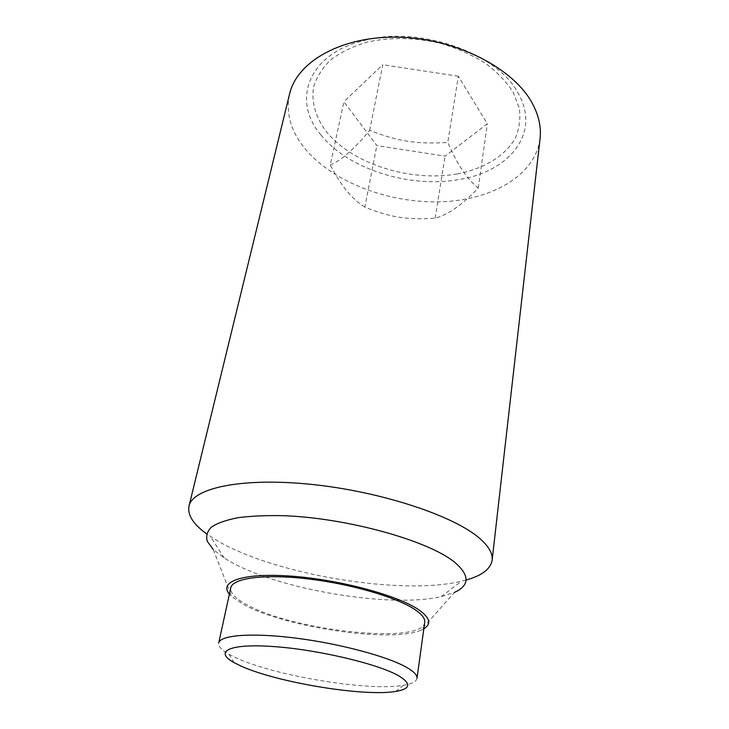 <?xml version="1.0" encoding="UTF-8"?>
<svg xmlns="http://www.w3.org/2000/svg" width="729" height="729" viewBox="0 0 729 729"><rect width="100%" height="100%" fill="white"/><g stroke="black" fill="none" stroke-linecap="round" stroke-linejoin="round"><path stroke-width="0.55" stroke-dasharray="3.65 2.73" d="M364.855 207.136C358.139 202.835 352.198 197.523 347.04 191.217C341.883 185.102 336.288 176.363 330.255 165.009L343.897 101.714L376.82 145.581L445.054 156.152L487.336 123.766L458.331 76.244L447.779 142.419C453.183 154.63 458.158 164.052 462.705 170.677C467.253 177.512 472.438 183.307 478.26 188.064C462.186 204.895 447.816 214.918 435.158 218.162C407.301 220.085 390.443 217.433 364.855 207.136L376.82 145.581M540.052 138.665C535.341 175.88 490.963 200.475 439.979 201.833C388.867 203.209 333.609 182.46 305.606 149.381C290.898 131.749 285.549 113.305 289.559 94.05M320.933 134.911C348.152 169.256 409.725 188.474 458.915 179.534C508.614 171.907 541.118 133.744 518.437 93.759C498.417 53.381 419.403 25.105 363.88 40.569C307.128 54.274 291.928 101.34 320.933 134.911M466.068 580.038L461.539 581.204C400.813 595.967 273.001 574.306 216.012 539.961L206.589 533.819M423.841 628.772L420.87 630.221L454.504 592.395L441.245 596.623C390.133 608.542 277.348 589.396 228.897 560.838L224.158 557.958L213.178 549.402L231.685 596.522L229.398 594.135M420.87 630.221C391.4 643.206 284.957 627.405 243.696 604.569L231.685 596.522M457.174 173.939C410.163 182.214 352.317 164.043 326.145 131.43C315.666 117.378 311.101 101.923 313.643 86.851C316.65 76.982 322.391 67.934 330.875 59.705C340.853 52.187 352.991 46.301 367.298 42.045C389.924 37.033 415.794 37.461 440.826 43.403C457.138 48.296 471.909 54.857 485.14 63.077C497.078 72.016 506.427 81.739 513.18 92.237L519.294 108.12C520.688 118.69 519.376 128.687 515.348 138.091C505.233 156.134 483.655 168.855 457.174 173.939M416.997 678.334C416.377 681.606 411.885 683.92 403.511 685.296C368.519 691.539 274.004 675.819 235.622 657.585L228.952 654.205C221.58 650.022 218.153 646.295 218.7 643.014M424.725 622.32C422.756 645.028 293.04 630.904 246.785 604.66C235.367 598.536 230.036 592.914 230.792 587.774M478.26 188.064L487.336 123.766M435.158 218.162L445.054 156.152M330.255 165.009C341.327 160.498 354.458 148.944 369.658 130.345C398.098 141.462 416.86 144.378 447.779 142.419M369.658 130.345L382.752 64.717L343.897 101.714M458.331 76.244L382.752 64.717M441.245 596.623L461.539 581.204M395.692 691.438L403.511 685.296M234.182 662.67L228.952 654.205M224.158 557.958L210.444 536.48"/><path stroke-width="1.09" d="M206.589 533.819C193.203 524.16 187.335 514.938 188.993 506.163L289.559 94.05C296.894 61.582 341.828 35.593 399.228 37.215C456.573 38.646 513.772 68.398 532.352 103.436C538.804 115.474 541.374 127.22 540.052 138.665L492.139 560.154C490.663 568.966 481.969 575.6 466.068 580.038M188.993 506.163C192.574 487.901 242.584 477.094 312.577 484.521C382.497 491.829 455.306 516.342 480.256 538.904C488.949 546.659 492.904 553.748 492.139 560.154M213.178 549.402L207.318 541.346C205.806 536.152 207.164 531.405 211.392 527.103C217.333 523.158 226.127 520.041 237.791 517.736C250.976 515.995 266.304 515.312 283.772 515.704C347.779 518.018 428.998 540.854 454.86 562.433C469.859 575.363 469.74 585.351 454.504 592.395M229.398 594.135C218.326 581.405 243.541 572.557 291.746 576.183C339.796 579.683 398.08 595.429 418.801 609.818C430.028 617.773 431.705 624.088 423.841 628.772M406.891 667.536C414.045 671.682 417.416 675.282 416.997 678.334L424.725 622.32C425.226 618.62 422.027 614.419 415.129 609.708C397.032 597.352 350.467 583.747 307.173 578.808C263.825 573.796 232.496 578.179 230.792 587.774L218.7 643.014C220.03 635.087 251.678 632.49 295.992 638.139C340.243 643.725 388.12 656.647 406.891 667.536M398.216 675.555C411.712 683.592 410.874 688.887 395.692 691.438C363.744 696.942 275.617 682.253 240.306 665.723L234.182 662.67C213.77 651.626 228.56 643.415 272.865 646.514C316.933 649.466 377.23 663.636 398.216 675.555"/></g></svg>
